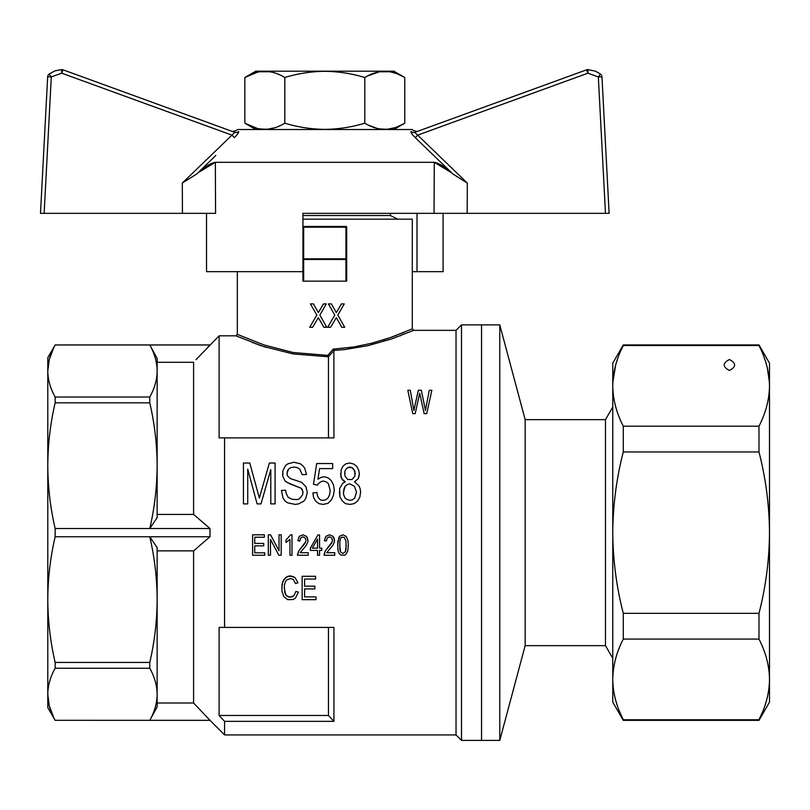 <?xml version="1.0" encoding="UTF-8"?>
<svg xmlns="http://www.w3.org/2000/svg" width="810" height="810" viewBox="0 0 810 810"><rect width="100%" height="100%" fill="white"/><g stroke="black" fill="none" stroke-linecap="round" stroke-linejoin="round"><path stroke-width="1.21" d="M758.98 720.363L769.5 702.138L769.5 679.428C769.297 665.769 765.794 652.323 758.98 639.08L758.98 613.332L623.285 613.332L623.285 639.08C616.471 652.323 612.967 665.769 612.765 679.428C612.967 693.087 616.471 706.533 623.285 719.766L623.285 720.363L758.98 720.363L758.98 719.766L623.285 719.766L619.65 711.777M758.98 639.08L623.285 639.08M758.98 613.332C765.794 586.855 769.297 559.963 769.5 532.646C769.297 505.329 765.794 478.426 758.98 451.96L623.285 451.96C616.471 478.426 612.967 505.329 612.765 532.646C612.967 559.963 616.471 586.855 623.285 613.332M758.98 451.96L758.98 426.202L623.285 426.202L623.285 451.96M758.98 719.766L758.98 719.766C765.794 706.533 769.297 693.087 769.5 679.428L769.5 385.854C769.297 372.195 765.794 358.749 758.98 345.516L758.98 344.928L623.285 344.928L623.285 345.516C616.471 358.749 612.967 372.195 612.765 385.854L612.785 384.294M758.98 345.516L623.285 345.516L620.936 350.507M764.124 357.392L765.217 360.511M765.258 360.642L765.501 361.392M765.987 362.961L766.604 365.097M766.675 365.34L767.303 367.801M767.313 367.831L769.399 382.077M612.866 382.077L615.61 365.269M615.63 365.199L616.359 362.677M616.38 362.627L618.162 357.321M729.405 359.508C736.341 363.153 736.341 366.798 729.405 370.443C722.469 366.798 722.469 363.153 729.405 359.508M758.98 426.202C765.794 412.968 769.297 399.512 769.5 385.854L769.5 363.153L758.98 344.928M769.46 681.868L769.328 684.531M766.665 699.982L766.047 702.138M766.027 702.189L765.177 704.892M762.615 711.777L759.091 719.533M617.088 704.892L615.6 699.982M614.385 694.919L613.879 692.277M612.937 684.531L612.765 679.6M623.285 720.363L612.765 702.138L612.765 363.153L623.285 344.928M612.765 385.854C612.967 399.512 616.471 412.968 623.285 426.202M397.71 219.176L390.42 215.531L302.94 215.531M456.03 532.646L456.03 734.943L461.498 740.411L461.498 324.881L456.03 330.348L456.03 532.646M195.99 359.67L219.105 335.816L219.105 437.876L224.572 437.876L224.572 627.416L333.923 627.416L333.923 721.346L224.572 721.346L224.572 734.943L456.03 734.943M400.1 335.887L400.656 335.674M302.94 219.176L412.29 219.176L412.29 328.89L413.748 330.348L391.412 338.995L367.831 345.688L344.766 349.555L333.882 350.416L333.183 349.12L327.797 355.398L293.169 352.522L264.08 344.969L237.33 334.358L237.33 271.664M224.572 437.876L333.923 437.876L333.882 350.416M337.618 545.211L338.843 537.597L339.866 536.078L342.934 534.803L346.194 536.453L347.925 540.391L348.341 545.211L347.723 551.053L345.89 554.354L344.564 555.245L340.787 554.992L339.157 553.463L337.932 550.162L337.719 542.042L339.866 536.078L342.934 534.803L346.194 536.453L347.925 540.391L348.341 545.211M310.372 548.137L317.925 534.934L319.555 534.934L319.555 548.137L321.803 548.137L321.803 550.415L319.555 550.415L319.555 555.245L317.52 555.245L317.52 550.415L310.372 550.415L310.372 548.137L317.925 534.934M285.981 540.007L290.679 534.803L292.005 534.803L292.005 555.245L289.96 555.245L289.96 539.379L285.981 542.427L285.981 540.007L290.679 534.803M270.57 534.803L279.035 550.8L270.57 534.803L268.323 534.803L268.323 555.245L270.469 555.245L270.469 539.379L278.832 555.245L281.181 555.245L281.181 534.803L279.035 534.803L279.035 550.8M324.051 554.354L325.377 550.8L332.211 541.789L332.515 540.26L331.604 537.85L329.457 536.838L327.21 537.982L326.4 541.029L324.354 540.645L325.883 536.331L329.559 534.803L333.133 536.453L334.155 538.356L334.459 541.789L332.829 545.343L326.703 552.703L334.763 552.703L334.763 555.245L324.051 555.245L325.377 550.8L331.604 543.308L332.515 540.26M284.188 587.756L285.707 594.864L288.502 597.041L292.238 596.899L293.868 595.735L295.964 591.381L298.414 592.11L295.498 598.053L293.281 599.511L287.682 599.653L283.834 596.606L281.971 591.087L281.971 584.415L284.067 579.201L288.036 576.295L293.048 576.437L295.154 577.743L297.948 582.825L295.498 583.544L293.514 579.778L292.116 578.907L290.365 578.613L286.75 579.919L285.464 581.519L284.3 585.579L284.887 592.981L286.983 596.17L290.253 597.183L293.868 595.735L295.964 591.381L298.414 592.11M297.513 554.354L298.839 550.8L305.674 541.789L305.988 540.26L305.066 537.85L302.92 536.838L300.672 537.982L299.862 541.029L297.817 540.645L299.346 536.331L303.021 534.803L306.595 536.453L307.618 538.356L307.921 541.789L306.291 545.343L300.166 552.703L308.225 552.703L308.225 555.245L297.513 555.245L298.839 550.8L305.066 543.308L305.988 540.26M334.277 489.939L333.457 495.264L331.624 499.578L327.949 503.385L323.048 504.407L318.968 503.648L315.91 501.36L313.662 497.806L312.842 492.976L316.923 492.47L317.54 496.024L318.968 498.565L320.8 500.084L323.048 500.347L325.701 499.831L328.151 497.806L329.579 494.758L330.197 490.445L328.354 483.59L326.116 481.808L323.251 481.049L321.216 481.555L318.35 483.59L317.54 485.109L313.46 484.35L316.72 463.533L332.647 463.533L332.647 468.605L319.575 468.605L317.945 479.267L320.8 477.495L324.071 476.736L327.949 477.748L331.219 480.543L333.457 484.856L334.277 489.939L333.457 495.264L331.624 499.578L327.949 503.385L323.048 504.407L318.968 503.648L315.91 501.36L313.662 497.806L312.842 492.976M420.309 396.08L419.732 393.174L415.176 413.626L412.725 413.626L407.835 390.268L410.285 390.268L413.9 410.437L418.325 390.268L421.362 390.268L425.442 410.437L429.29 390.268L431.862 390.268L426.728 413.626L424.156 413.626L419.732 393.174L419.145 395.928M307.334 492.47L305.704 498.565L303.861 501.106L298.556 503.901L295.285 504.407L287.732 502.878L285.079 501.106L283.044 498.059L281.414 490.445L285.697 490.192L286.102 493.229L288.147 497.3L292.228 499.325L297.331 499.578L299.376 498.818L302.636 494.758L302.839 491.204L301.006 488.157L287.327 482.568L285.079 481.049L282.842 476.483L282.842 470.893L285.495 465.558L287.945 463.786L294.06 462.257L300.389 463.786L302.839 465.811L304.682 468.099L306.514 474.447L302.231 474.7L299.781 469.111L297.331 467.593L294.273 467.087L290.8 467.593L288.552 469.111L287.327 471.147L287.125 475.46L290.183 478.507L301.614 482.315L305.907 486.638L307.334 492.47L305.704 498.565L303.861 501.106L298.556 503.901L295.285 504.407L287.732 502.878L285.079 501.106L283.044 498.059L281.414 490.445M360.612 492.217L359.792 497.3L357.544 501.106L354.071 503.648L349.991 504.407L345.505 503.648L342.235 500.853L339.987 497.046L339.582 488.663L342.65 483.337L345.303 481.808L343.055 480.543L340.808 476.483L341.212 469.628L343.055 466.064L345.91 463.786L349.788 463.026L353.666 464.039L356.734 466.327L358.567 469.881L359.387 473.688L358.972 476.483L358.162 478.761L354.486 481.808L358.972 485.868L360.197 488.916L360.612 492.217L359.792 497.3L357.544 501.106L354.071 503.648L349.991 504.407L345.505 503.648L342.235 500.853L339.987 497.046L339.38 491.964M525.163 419.651L605.475 419.651L605.475 645.641L525.163 645.641L525.163 419.651L499.77 324.881L499.77 740.411L481.545 740.411L481.545 324.881L481.545 740.411L461.498 740.411M224.572 627.416L219.105 627.416L219.105 715.473A3806.615 3806.615 47 0 0 224.572 721.346M209.993 528.535L149.779 528.535C154.589 507.819 157.039 486.871 157.14 465.689L157.14 517.651L149.779 528.535L55.151 528.535L55.151 536.757C50.341 557.472 47.891 578.421 47.79 599.592C47.891 620.774 50.341 641.722 55.151 662.438L55.151 668.25C50.341 676.836 47.891 685.513 47.79 694.281L47.79 357.686L55.151 344.969C50.341 353.555 47.891 362.232 47.79 371C47.891 379.779 50.341 388.446 55.151 397.032L149.779 397.032C154.589 388.446 157.039 379.779 157.14 371L157.14 362.293L193.59 362.293L193.59 514.421L209.993 528.535L209.993 536.757L149.779 536.757L157.14 547.631L157.14 599.592L157.14 550.871L193.59 550.871L209.993 536.757M224.572 734.943L209.993 720.313L149.779 720.313L157.14 706.958L157.14 694.281L157.14 702.989L193.59 702.989L209.993 720.313L193.59 702.989L193.59 550.871M55.151 397.032L55.151 402.843L149.779 402.843C154.589 423.559 157.039 444.508 157.14 465.689L157.14 371C157.039 362.232 154.589 353.555 149.779 344.969L209.993 344.969L207.431 347.581M328.455 627.416L328.455 715.473A3806.615 3806.615 47.1 0 0 333.923 721.346M219.105 715.473L328.455 715.473M333.923 350.548L328.455 356.795L328.455 437.876M383.13 339.977L385.317 339.279M386.583 338.863L388.82 338.114M389.995 337.709L393.296 336.545M394.814 335.988L396.353 335.421M401.061 333.609L401.922 333.264M403.208 332.748L404.008 332.424M412.29 328.89L390.319 337.598L371.425 343.298L353.828 346.964L333.183 349.12M346.68 281.141L346.68 258.835L346.68 281.141L302.94 281.141L302.94 271.664L206.53 271.664L206.53 213.344M451.19 172.5L434.271 162.314L434.049 213.344L302.94 213.344L302.94 227.195L303.669 226.466A0.729 0.729 0 0 0 302.94 227.195L302.94 258.835L303.669 258.835L303.669 227.195L346.68 227.195L345.951 226.466A0.729 0.729 0 0 1 346.68 227.195L346.68 258.835L345.951 259.473A0.729 0.638 0 0 0 346.68 258.835M327.685 327.27L334.793 315.08L328.384 303.912L331.411 303.912L336.312 312.619L341.445 303.912L344.24 303.912L337.831 315.08L344.716 327.27L341.8 327.27L336.312 317.692L330.601 327.27L327.685 327.27L334.793 315.08L328.384 303.912M318.35 317.692L312.64 327.27L309.724 327.27L316.832 315.08L310.422 303.912L313.45 303.912L318.35 312.619L323.484 303.912L326.278 303.912L319.869 315.08L326.744 327.27L323.828 327.27L318.35 317.692L312.64 327.27M328.455 356.795L293.048 353.919L263.27 346.417L235.872 335.816L219.105 335.816M252.609 342.681L253.368 342.964M255.656 343.804L256.588 344.139M258.511 344.817L260.79 345.597M262.693 346.224L264.425 346.791M264.445 346.801L265.042 346.984M265.974 347.277L266.49 347.439M328.425 356.683L327.797 355.398M317.52 539.126L317.52 548.137L312.316 548.137L317.52 539.126M330.197 490.445L328.354 483.59L326.116 481.808L323.251 481.049L321.216 481.555L318.35 483.59L317.54 485.109L313.46 484.35M319.575 468.605L317.945 479.267M316.72 463.533L332.647 463.533M340.686 538.356L339.866 541.029L339.866 549.534L340.585 551.944L342.934 553.463L345.273 551.944L345.992 549.534L345.992 541.029L344.159 537.344L341.607 537.222L340.686 538.356M264.343 534.803L264.343 537.222L254.745 537.222L254.745 543.439L263.726 543.439L263.726 545.849L254.745 545.849L254.745 552.835L264.748 552.835L264.748 555.245L252.609 555.245L252.609 534.803L264.343 534.803M297.817 540.645L299.346 536.331L303.021 534.803L306.595 536.453L308.023 540.523M243.445 503.901L247.728 503.901L247.728 469.111L257.114 503.901L261.002 503.901L270.793 469.628L270.793 503.901L275.086 503.901L275.086 463.026L269.365 463.026L259.362 498.059L249.774 463.026L243.445 463.026L243.445 503.901M349.991 500.347L352.441 499.831L354.689 498.059L356.522 492.217L354.486 486.375L349.788 483.843L347.136 484.603L345.09 486.375L343.865 489.169L343.46 494.252L345.09 498.059L346.528 499.325L349.991 500.347M339.663 545.211L340.585 551.944L342.934 553.463L345.273 551.944L346.295 545.211M281.738 587.756L282.791 581.519L285.94 577.307L288.036 576.295L290.486 575.859L295.154 577.743L297.948 582.825M324.354 540.645L325.883 536.331L329.559 534.803L333.133 536.453L334.56 540.523M303.041 492.723L302.231 489.422L301.006 488.157L289.777 483.843L285.079 481.049L282.842 476.483L282.629 473.688M345.303 481.808L341.628 478.761L340.605 473.688M359.387 473.688L358.162 478.761L354.486 481.808M356.522 492.217L354.486 486.375L349.788 483.843L347.136 484.603L345.09 486.375L343.46 492.217M354.891 476.219L354.891 471.147L352.036 467.593L347.753 467.593L346.113 469.111L344.888 471.147L344.888 475.966L347.753 479.52L352.036 479.52L354.891 476.219M304.6 588.921L314.867 588.921L314.867 586.156L304.6 586.156L304.6 579.049L315.566 579.049L315.566 576.295L302.15 576.295L302.15 599.653L316.032 599.653L316.032 596.899L304.6 596.899L304.6 588.921M306.514 474.447L302.231 474.7L299.781 469.111L297.331 467.593L294.273 467.087L290.8 467.593L288.552 469.111L286.922 473.435M355.296 473.688L353.666 469.111L352.036 467.593L349.991 467.087L347.753 467.593L346.113 469.111L344.888 471.147L344.685 473.435M302.94 281.141L302.94 258.835A0.729 0.638 0 0 0 303.669 259.473L303.669 258.835L345.951 258.835L345.951 226.466L303.669 226.466L303.669 227.195L302.94 227.195M341.8 327.27L336.312 317.692M336.312 312.619L341.445 303.912M313.45 303.912L318.35 312.619M326.278 303.912L319.869 315.08L326.744 327.27M47.79 371L49.258 359.549L53.784 347.601M55.151 344.969L149.779 344.969L157.14 358.324L157.14 371M193.59 514.421L157.14 514.421M53.784 717.69L49.258 705.743L47.79 694.281C47.891 703.06 50.341 711.737 55.151 720.313L149.779 720.313C154.589 711.737 157.039 703.06 157.14 694.281L157.14 599.592C157.039 578.421 154.589 557.472 149.779 536.757L55.151 536.757M55.151 720.313L209.993 720.363M157.14 694.281C157.039 685.513 154.589 676.836 149.779 668.25L149.779 662.438C154.589 641.722 157.039 620.774 157.14 599.592M55.151 668.25L149.779 668.25M55.151 720.363L47.79 707.606L47.79 694.281M55.151 662.438L149.779 662.438M55.151 402.843C50.341 423.559 47.891 444.508 47.79 465.689C47.891 486.871 50.341 507.819 55.151 528.535M149.779 402.843L149.779 397.032M47.79 683.367L47.79 599.592M47.79 465.689L47.79 381.915M605.475 645.641L612.765 658.267M417.221 131.463L413.394 130.623L412.29 129.509L237.33 129.509L236.216 130.623L232.399 131.463M586.622 69.812A3.645 3.645 0 0 1 587.868 69.589A3.645 3.645 0 0 0 586.622 69.812L414.781 132.354L586.622 69.812L587.868 73.194L587.989 69.599L595.512 71.209L600.534 74.085L598.327 76.93L605.475 213.344L434.049 213.344M417.231 131.463L414.781 132.354L467.329 183.08L452.911 173.988C445.338 167.062 439.121 163.174 434.281 162.314L215.349 162.314L198.42 172.51M215.814 155.439L196.708 173.988L182.29 183.08L234.839 132.354L232.389 131.463M214.913 156.31L196.708 173.988C204.302 167.052 210.519 163.154 215.349 162.314L215.571 213.344L40.5 213.344L47.658 76.788A3.645 3.645 0 0 1 49.086 74.085L55.009 70.855L61.631 69.599A3.645 3.645 0 0 1 62.998 69.812L234.839 132.354A3.645 3.564 110 0 0 238.565 131.504C235.437 130.319 235.437 130.319 238.565 131.504C239.031 132.344 237.624 134.399 234.343 137.649L235.71 136.272M605.475 213.344L609.12 213.344L601.962 76.788L598.327 76.93L587.868 73.194L417.717 135.118L415.277 137.649L452.911 173.988L415.277 137.649C411.986 134.389 410.579 132.334 411.055 131.504C414.183 130.319 414.183 130.319 411.055 131.504C414.183 130.319 414.183 130.319 411.055 131.504A3.645 3.564 70 0 0 414.781 132.354M234.839 132.354L62.998 69.812A3.645 3.645 0 0 0 61.631 69.599A3.645 3.645 0 0 1 61.752 69.589A3.645 3.645 0 0 0 61.631 69.599L61.752 73.194L231.903 135.118L234.343 137.649M419.58 213.344L443.09 213.344L443.09 271.664L412.29 271.664M44.145 213.344L51.293 76.93L61.752 73.194L62.998 69.812A3.645 3.645 0 0 0 61.752 69.589A3.645 3.645 0 0 1 62.998 69.812M51.293 76.93L49.086 74.085A3.645 3.645 0 0 0 47.658 76.788L51.293 76.93M417.018 213.344L417.018 271.664M600.534 74.085A3.645 3.645 0 0 1 601.962 76.788A3.645 3.645 0 0 0 600.534 74.085M390.329 71.827L397.386 73.882L404.777 77.497C391.453 69.376 378.118 69.376 364.794 77.497C351.753 73.538 338.428 71.482 324.81 71.31C311.192 71.482 297.867 73.538 284.826 77.497C271.502 69.376 258.167 69.376 244.843 77.497L257.327 72.242M257.256 128.436L244.843 123.191L244.843 77.497L255.778 71.189L393.842 71.189L404.777 77.497L404.777 123.191L396.89 127.008M367.537 75.998L379.323 71.806M379.495 71.776L389.924 71.756M259.757 71.746L270.074 71.766M272.413 72.262L274.934 72.981M277.253 73.811L280.159 75.057M394.996 127.676L387.322 129.266L379.708 128.952M377.207 128.436L368.55 125.206M255.778 129.509L244.843 123.191C258.167 131.321 271.502 131.321 284.826 123.191C297.867 127.15 311.202 129.215 324.81 129.377C338.418 129.215 351.753 127.15 364.794 123.191C378.118 131.321 391.453 131.321 404.777 123.191L393.842 129.509M280.159 125.641L277.253 126.886M274.934 127.707L267.371 129.266L259.757 128.952M364.794 123.191L364.794 77.497M284.826 123.191L284.826 77.497M345.951 281.141L345.951 259.473L303.669 259.473L303.669 281.141M467.329 183.08L467.157 213.344M182.463 213.344L182.29 183.08M390.42 215.531L390.42 213.344M413.748 330.348L456.03 330.348M499.77 324.881L461.498 324.881M237.33 334.358L235.872 335.816M209.993 344.928L55.151 344.928M525.163 645.641L499.77 740.411M605.475 419.651L612.765 407.025"/></g></svg>
